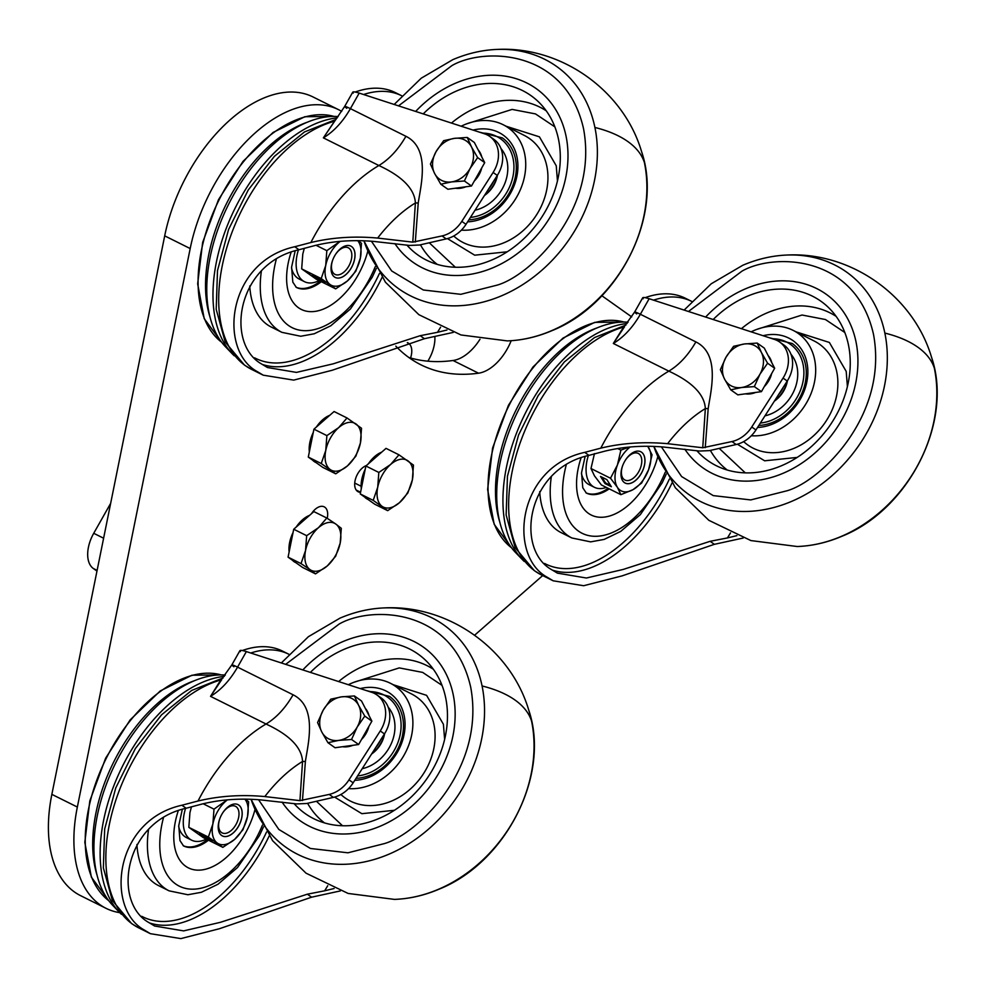 <?xml version="1.0" encoding="UTF-8"?>
<svg xmlns="http://www.w3.org/2000/svg" width="988" height="988" viewBox="0 0 988 988"><rect width="100%" height="100%" fill="white"/><g stroke="black" fill="none" stroke-linecap="round" stroke-linejoin="round"><path stroke-width="1.48" d="M366.4 465.558L366.079 465.681A14.585 8.484 116.5 0 0 357.705 473.771A14.585 8.484 116.5 0 0 358.175 491.777A14.585 8.484 116.5 0 0 360.571 492.308M341.687 111.397A134.158 78.052 116.5 0 0 338.514 109.656L313.035 96.96A134.158 78.052 116.5 0 0 189.054 171.542A134.158 78.052 116.5 0 0 164.7 235.86L51.858 794.364A134.158 78.052 116.5 0 0 80.559 895.634L106.037 908.33A134.158 78.052 116.5 0 0 119.746 912.653M338.514 109.656A134.158 78.052 116.5 0 0 214.532 184.237A134.158 78.052 116.5 0 0 190.19 248.556L77.348 807.048A134.158 78.052 116.5 0 0 106.037 908.33M408.76 357.446A257.065 149.546 116.5 0 0 453.047 360.497A40.829 23.749 116.5 0 0 479.995 339.242M631.703 316.901L601.865 295.745M474.635 635.198L542.684 575.572M327.213 518.292A14.585 8.484 116.5 0 0 324.188 506.832A14.585 8.484 116.5 0 0 311.726 513.303L311.467 513.674M395.818 346.121A257.065 149.546 116.5 0 0 420.974 364.831A257.065 149.546 116.5 0 0 478.525 373.192A40.829 23.749 116.5 0 0 511.191 340.699M110.656 503.349L93.724 533.298L103.617 538.225M97.12 570.385L93.341 568.508L96.972 571.076M427.89 361.188L428.866 359.447A29.171 16.969 116.5 0 0 434.868 336.686M410.563 357.977A16.043 9.337 116.5 0 0 408.661 343.342L407.612 342.601M93.341 568.508A29.171 16.969 -63.5 0 1 93.724 533.298M289.126 551.983A26.244 15.265 -63.5 0 1 289.62 542.56A26.244 15.265 -63.5 0 1 293.053 532.507M296.178 527.073A26.244 15.265 -63.5 0 1 309.528 515.378M295.894 562.703L295.239 562.37A26.244 15.265 -63.5 0 1 292.534 560.32M315.518 573.88L327.3 565.914L335.661 556.244L340.181 543.128A26.244 15.265 -63.5 0 1 327.3 565.914A26.244 15.265 -63.5 0 1 309.973 569.594L315.518 573.88L302.575 567.433L288.076 557.158L290.892 543.19L293.72 529.235L313.863 511.586L326.806 518.033L318.445 527.703A26.244 15.265 -63.5 0 1 335.759 524.023L326.806 518.033M305.551 550.489A26.244 15.265 -63.5 0 1 318.445 527.703L306.663 535.681L305.551 550.489L301.019 563.605L309.973 569.594A26.244 15.265 -63.5 0 1 305.551 550.489M340.181 543.128A26.244 15.265 116.5 0 0 335.759 524.023L341.305 528.308L340.181 543.128M288.076 557.158L301.019 563.605M293.72 529.235L306.663 535.681M316.111 462.631L315.456 462.31A26.244 15.265 -63.5 0 1 314.27 461.594A26.244 15.265 -63.5 0 1 312.751 460.247M309.343 451.911A26.244 15.265 -63.5 0 1 313.27 432.448M316.395 427.014A26.244 15.265 -63.5 0 1 329.745 415.318M335.735 473.82L347.517 465.842A26.244 15.265 116.5 0 1 330.19 469.535A26.244 15.265 -63.5 0 1 325.768 450.429L321.236 463.533L335.735 473.82L322.792 467.373L308.293 457.086L313.937 429.163L334.08 411.527L347.023 417.973L338.662 427.643A26.244 15.265 -63.5 0 1 355.976 423.963A26.244 15.265 -63.5 0 1 360.398 443.069A26.244 15.265 -63.5 0 1 347.517 465.842L355.878 456.172L360.398 443.069L361.522 428.249L347.023 417.973M325.768 450.429A26.244 15.265 -63.5 0 1 338.662 427.643L326.88 435.609L325.768 450.429M313.937 429.163L326.88 435.609M308.293 457.086L321.236 463.533M368.055 499.471L367.4 499.15A26.244 15.265 -63.5 0 1 364.696 497.088M361.287 488.751A26.244 15.265 -63.5 0 1 365.227 469.288M368.339 463.854A26.244 15.265 -63.5 0 1 374.674 456.555A26.244 15.265 -63.5 0 1 381.689 452.158M387.679 510.66L374.736 504.213L360.237 493.926L365.881 466.003L386.024 448.367L398.967 454.813L390.606 464.484A26.244 15.265 -63.5 0 1 407.921 460.803A26.244 15.265 -63.5 0 1 412.354 479.909A26.244 15.265 -63.5 0 1 399.461 502.682A26.244 15.265 -63.5 0 1 382.146 506.375A26.244 15.265 -63.5 0 1 377.712 487.269L373.192 500.373L387.679 510.66L399.461 502.682L407.822 493.012L412.354 479.909L413.466 465.089L398.967 454.813M390.606 464.484A26.244 15.265 116.5 0 0 377.712 487.269L378.824 472.449L390.606 464.484M365.881 466.003L378.824 472.449M360.237 493.926L373.192 500.373M97.195 875.652A126.872 73.804 -63.5 0 1 194.278 680.769M225.313 675.088A131.243 76.348 116.5 0 0 114.855 764.626A131.243 76.348 116.5 0 0 112.681 905.292L119.363 912.257A134.578 78.287 116.5 0 0 121.462 914.32M224.35 676.372A134.578 78.287 116.5 0 0 118.054 775.617A134.578 78.287 116.5 0 0 119.363 912.257M340.366 890.917L311.591 897.19L219.324 928.757L180.853 938.6L150.398 933.685L144.199 929.955C105.358 908.725 113.867 820.238 181.916 805.232L198.02 801.021A137.073 79.744 -63.5 0 1 266.056 724.006L210.53 696.355L221.46 680.04M333.376 797.39L329.189 794.426A29.171 23.626 -54.7 0 0 348.974 779.865L353.161 782.829A29.171 23.626 -54.7 0 1 333.376 797.39L306.651 803.503L296.622 803.923L260.758 799.91C240.195 798.143 220.67 799.502 202.219 803.997L186.152 808.246L181.916 805.232M329.189 794.426L299.944 800.638L264.821 796.563C241.405 794.438 219.138 795.933 198.02 801.021M327.732 885.705A128.329 74.656 -63.5 0 1 324.632 890.818L307.354 894.189L220.386 922.323L183.607 930.894L154.634 926.015L148.805 922.52C112.459 902.328 123.389 822.053 186.152 808.246M324.632 890.818L334.092 888.508M353.161 782.829L384.456 733.923A29.171 23.626 -54.7 0 0 385.456 732.256A29.171 23.626 -54.7 0 0 381.096 697.886L376.91 694.922A29.171 23.626 -54.7 0 0 371.661 692.292L246.358 651.586L237.565 667.135L293.078 694.786C317.79 707.05 307.972 744.112 305.391 761.476L302.464 800.539M348.974 779.865L380.269 730.947A29.171 23.626 -54.7 0 0 381.269 729.292A29.171 23.626 -54.7 0 0 376.91 694.922M240.393 651.611C239.034 649.956 241.023 649.943 246.358 651.586M242.443 650.524L243.32 650.19A119.696 69.642 -63.5 0 1 282.482 651.08L288.854 654.254A119.696 69.642 -63.5 0 1 288.928 654.291M299.944 800.638L302.55 761.452C301.451 741.124 276.109 728.835 266.056 724.006C276.492 717.683 285.495 707.939 293.078 694.786M305.391 761.476L302.55 761.452A115.72 67.32 116.5 0 0 264.821 796.563M250.742 653.019A119.696 69.642 -63.5 0 1 288.854 654.254M218.817 683.079L210.53 696.355C220.979 690.032 229.982 680.287 237.565 667.135C231.538 664.22 230.315 664.109 233.921 666.789M136.924 844.493A90.414 52.599 116.5 0 0 154.375 883.111A90.414 52.599 116.5 0 0 158.463 885.557L169.084 890.843A90.414 52.599 -63.5 0 1 164.984 888.397A90.414 52.599 -63.5 0 1 148.533 829.562M183.188 845.716A43.744 25.453 116.5 0 0 207.406 839.664M442.031 685.376L422.666 672.408L399.251 667.9L353.902 682.3M393.323 684.746L426.581 695.33L443.414 724.278L444.625 739.444M302.822 669.938A106.457 86.228 125.3 0 1 414.293 641.632A106.457 86.228 125.3 0 1 453.22 694.712A106.457 86.228 125.3 0 1 403.771 812.667A106.457 86.228 125.3 0 1 292.04 814.026A106.457 86.228 125.3 0 1 282.074 802.095A106.457 86.228 125.3 0 0 292.04 814.026L292.04 814.026A106.457 86.228 125.3 0 0 403.771 812.667A106.457 86.228 125.3 0 0 453.22 694.712A106.457 86.228 125.3 0 0 414.293 641.632A106.457 86.228 125.3 0 0 302.822 669.938M310.393 672.383A97.701 79.139 125.3 0 1 425.581 660.28A97.701 79.139 125.3 0 1 445.699 697.936A97.701 79.139 125.3 0 1 409.291 798.81A97.701 79.139 125.3 0 1 313.369 818.509A97.701 79.139 125.3 0 1 294.066 803.577M348.332 684.709A58.329 47.251 125.3 0 1 390.507 683.326A58.329 47.251 125.3 0 1 411.835 712.41A58.329 47.251 125.3 0 1 348.542 788.622M360.237 688.587A49.437 40.051 125.3 0 1 404.178 715.683A49.437 40.051 125.3 0 1 354.754 780.322M316.432 801.268L342.503 825.733M394.385 810.296L361.855 813.68L334.586 797.081M362.188 768.713A37.915 30.714 -54.7 0 0 369.117 766.379A37.915 30.714 -54.7 0 0 388.173 707.112M372.068 753.276A26.244 21.267 -54.7 0 0 384.171 734.343A26.244 21.267 125.3 0 1 372.068 753.276M384.616 733.652A26.244 21.267 125.3 0 1 371.599 754.017M368.894 726.402A23.329 18.896 125.3 0 1 366.103 733.417A23.329 18.896 125.3 0 1 361.472 739.518M352.926 745.298A23.329 18.896 125.3 0 1 342.54 746.718M365.313 708.359A23.329 18.896 125.3 0 1 368.981 715.485M354.408 695.947L341.613 696.849L330.807 699.171L323.2 710.162A23.329 18.896 125.3 0 1 341.613 696.849A23.329 18.896 125.3 0 1 358.607 705.309L354.408 695.947L361.509 700.974L371.883 721.129L358.644 744.52L335.043 747.743L327.954 742.717L338.761 740.395A23.329 18.896 125.3 0 1 321.767 731.935L327.954 742.717M357.174 727.082A23.329 18.896 125.3 0 1 338.761 740.395L351.555 739.481L357.174 727.082L364.782 716.102L358.607 705.309A23.329 18.896 125.3 0 1 357.174 727.082M323.2 710.162A23.329 18.896 -54.7 0 0 321.767 731.935L317.58 722.561L323.2 710.162M371.883 721.129L364.782 716.102M358.644 744.52L351.555 739.481M380.713 739.765A26.244 21.267 125.3 0 1 375.662 747.657M210.036 317.16A126.872 73.804 -63.5 0 1 307.12 122.277M338.155 116.584A131.243 76.348 116.5 0 0 227.697 206.134A131.243 76.348 116.5 0 0 225.523 346.788L232.205 353.766A134.578 78.287 116.5 0 0 234.304 355.828M337.192 117.881A134.578 78.287 116.5 0 0 230.896 217.113A134.578 78.287 116.5 0 0 232.205 353.766M453.208 332.425L424.432 338.699L332.166 370.265L293.695 380.108L263.24 375.181L257.041 371.463C218.2 350.234 226.697 261.746 294.757 246.741L310.862 242.529A137.073 79.744 -63.5 0 1 378.886 165.515L323.372 137.863L334.302 121.536M446.218 238.898L442.031 235.934A29.171 23.626 -54.7 0 0 461.816 221.374L466.003 224.338A29.171 23.626 -54.7 0 1 446.218 238.898L419.492 245.012L409.464 245.432L373.6 241.405C353.025 239.652 333.512 241.01 315.048 245.506L298.994 249.742L294.757 246.741M442.031 235.934L412.786 242.146L377.663 238.071C354.247 235.947 331.98 237.429 310.862 242.529M440.574 327.213A128.329 74.656 -63.5 0 1 437.474 332.314L420.196 335.698L333.215 363.831L296.449 372.402L267.476 367.524L261.647 364.029C225.289 343.836 236.231 263.561 298.994 249.742M437.474 332.314L446.934 330.017M466.003 224.338L497.285 175.432A29.171 23.626 -54.7 0 0 498.298 173.764A29.171 23.626 -54.7 0 0 493.926 139.394L489.752 136.418A29.171 23.626 -54.7 0 0 484.503 133.8L359.2 93.094L350.407 108.643L405.92 136.295C430.632 148.558 420.814 185.621 418.233 202.972L415.306 242.035M461.816 221.374L493.111 172.455A29.171 23.626 -54.7 0 0 494.111 170.788A29.171 23.626 -54.7 0 0 489.752 136.418M353.235 93.119C351.876 91.452 353.865 91.452 359.2 93.094M355.285 92.032L356.162 91.699A119.696 69.642 -63.5 0 1 395.324 92.588L401.696 95.762A119.696 69.642 -63.5 0 1 401.77 95.799M412.786 242.146L415.392 202.96C414.293 182.632 388.951 170.344 378.886 165.515C389.334 159.179 398.337 149.447 405.92 136.295M418.233 202.972L415.392 202.96A115.72 67.32 116.5 0 0 377.663 238.071M363.584 94.515A119.696 69.642 -63.5 0 1 401.696 95.762M352.765 92.131L344.689 106.408L323.372 137.863C333.808 131.528 342.824 121.796 350.407 108.643C344.367 105.728 343.157 105.605 346.763 108.297M249.766 285.989A90.414 52.599 116.5 0 0 267.217 324.62A90.414 52.599 116.5 0 0 271.305 327.065L281.913 332.351A90.414 52.599 -63.5 0 1 277.826 329.906A90.414 52.599 -63.5 0 1 261.375 271.07M296.029 287.224A43.744 25.453 116.5 0 0 320.248 281.172M554.873 126.884L535.508 113.916L512.093 109.409L466.744 123.809M506.165 126.254L539.423 136.838L556.244 165.786L557.454 180.952M415.664 111.434A106.457 86.228 125.3 0 1 527.135 83.14A106.457 86.228 125.3 0 1 566.062 136.221A106.457 86.228 125.3 0 1 516.613 254.175A106.457 86.228 125.3 0 1 404.882 255.534A106.457 86.228 125.3 0 1 394.904 243.604A106.457 86.228 125.3 0 0 404.882 255.534A106.457 86.228 125.3 0 0 516.613 254.175A106.457 86.228 125.3 0 0 566.062 136.221A106.457 86.228 125.3 0 0 527.135 83.14A106.457 86.228 125.3 0 0 415.664 111.434M423.222 113.892A97.701 79.139 125.3 0 1 538.411 101.776A97.701 79.139 125.3 0 1 558.529 139.432A97.701 79.139 125.3 0 1 522.133 240.306A97.701 79.139 125.3 0 1 426.211 260.005A97.701 79.139 125.3 0 1 406.908 245.086M461.174 126.217A58.329 47.251 125.3 0 1 503.349 124.821A58.329 47.251 125.3 0 1 524.677 153.918A58.329 47.251 125.3 0 1 461.384 230.13M473.079 130.083A49.437 40.051 125.3 0 1 517.02 157.178A49.437 40.051 125.3 0 1 467.596 221.831M429.274 242.776L455.345 267.242M507.227 251.792L474.697 255.188L447.428 238.59M475.03 210.222A37.915 30.714 -54.7 0 0 481.959 207.888A37.915 30.714 -54.7 0 0 501.015 148.62M484.898 194.784A26.244 21.267 -54.7 0 0 497.013 175.852A26.244 21.267 125.3 0 1 484.898 194.784M497.458 175.16A26.244 21.267 125.3 0 1 484.429 195.525M481.736 167.911A23.329 18.896 125.3 0 1 478.945 174.925A23.329 18.896 125.3 0 1 474.314 181.026M465.768 186.806A23.329 18.896 125.3 0 1 455.382 188.226M478.155 149.867A23.329 18.896 125.3 0 1 481.811 156.993M467.25 137.443L454.455 138.357L443.649 140.679L436.041 151.67A23.329 18.896 125.3 0 1 454.455 138.357A23.329 18.896 125.3 0 1 471.437 146.817L467.25 137.443L474.351 142.482L484.713 162.637L478.106 174.333L471.486 186.016L447.885 189.251L440.796 184.225L451.59 181.903A23.329 18.896 125.3 0 1 434.609 173.431L440.796 184.225M470.016 168.59A23.329 18.896 125.3 0 1 451.59 181.903L464.397 180.989L470.016 168.59L477.624 157.598L471.437 146.817A23.329 18.896 125.3 0 1 470.016 168.59M436.041 151.67A23.329 18.896 -54.7 0 0 434.609 173.431L430.422 164.07L436.041 151.67M484.713 162.637L477.624 157.598M471.486 186.016L464.397 180.989M493.555 181.261A26.244 21.267 125.3 0 1 488.504 189.165M499.99 522.776A126.872 73.804 -63.5 0 1 597.061 327.893M628.096 322.212A131.243 76.348 116.5 0 0 517.638 411.749A131.243 76.348 116.5 0 0 515.464 552.416L522.158 559.381A134.578 78.287 116.5 0 0 524.258 561.456M627.145 323.496A134.578 78.287 116.5 0 0 520.849 422.741A134.578 78.287 116.5 0 0 522.158 559.381M743.161 538.04L714.373 544.326L622.107 575.881L583.649 585.723L553.194 580.808L546.981 577.091C508.153 555.849 516.65 467.361 584.711 452.368L600.803 448.144A137.073 79.744 -63.5 0 1 668.839 371.13L613.326 343.478L624.243 327.164M736.159 444.514L731.972 441.55A29.171 23.626 -54.7 0 0 751.757 426.989L755.944 429.953A29.171 23.626 -54.7 0 1 736.159 444.514L709.433 450.627L699.405 451.047L663.553 447.033C642.978 445.267 623.465 446.638 605.002 451.121L588.947 455.369L584.711 452.368M731.972 441.55L702.74 447.762L667.604 443.686C644.188 441.574 621.921 443.056 600.803 448.144M730.515 532.841A128.329 74.656 -63.5 0 1 727.427 537.941L710.137 541.313L623.169 569.446L586.39 578.017L557.43 573.139L551.588 569.644C515.242 549.452 526.184 469.177 588.947 455.369M727.427 537.941L736.887 535.632M755.944 429.953L787.238 381.047A29.171 23.626 -54.7 0 0 788.239 379.38A29.171 23.626 -54.7 0 0 783.879 345.01L779.693 342.046A29.171 23.626 -54.7 0 0 774.456 339.415L649.153 298.722L640.36 314.258L695.873 341.91C720.585 354.173 710.767 391.236 708.186 408.6L705.259 447.663M751.757 426.989L783.052 378.083A29.171 23.626 -54.7 0 0 784.052 376.416A29.171 23.626 -54.7 0 0 779.693 342.046M643.176 298.747C641.83 297.079 643.818 297.067 649.153 298.722M645.226 297.66L646.103 297.326A119.696 69.642 -63.5 0 1 685.264 298.203L691.637 301.377A119.696 69.642 -63.5 0 1 691.724 301.414M702.74 447.762L705.346 408.575C704.234 388.259 678.892 375.959 668.839 371.13C679.275 364.807 688.29 355.062 695.873 341.91M708.186 408.6L705.346 408.575A115.72 67.32 116.5 0 0 667.604 443.686M653.525 300.142A119.696 69.642 -63.5 0 1 691.637 301.377M621.613 330.202L613.326 343.478C623.761 337.155 632.777 327.411 640.36 314.258C634.321 311.344 633.11 311.232 636.717 313.925M539.72 491.616A90.414 52.599 116.5 0 0 557.158 530.235A90.414 52.599 116.5 0 0 561.246 532.68L571.867 537.978A90.414 52.599 -63.5 0 1 567.779 535.521A90.414 52.599 -63.5 0 1 551.316 476.685M585.97 492.839A43.744 25.453 116.5 0 0 608.139 488.319M844.826 332.499L825.449 319.532L802.034 315.024L756.697 329.436M796.118 331.869L829.364 342.453L846.197 371.402L847.408 386.567M705.617 317.062A106.457 86.228 125.3 0 1 817.088 288.755A106.457 86.228 125.3 0 1 856.003 341.836A106.457 86.228 125.3 0 1 806.566 459.791A106.457 86.228 125.3 0 1 694.823 461.149A106.457 86.228 125.3 0 1 684.857 449.219A106.457 86.228 125.3 0 0 694.823 461.149A106.457 86.228 125.3 0 0 806.566 459.791A106.457 86.228 125.3 0 0 856.003 341.836A106.457 86.228 125.3 0 0 817.088 288.755A106.457 86.228 125.3 0 0 705.617 317.062M713.175 319.519A97.701 79.139 125.3 0 1 828.364 307.404A97.701 79.139 125.3 0 1 848.482 345.059A97.701 79.139 125.3 0 1 812.074 445.934A97.701 79.139 125.3 0 1 716.152 465.632A97.701 79.139 125.3 0 1 696.849 450.701M751.115 331.845A58.329 47.251 125.3 0 1 793.29 330.449A58.329 47.251 125.3 0 1 814.618 359.533A58.329 47.251 125.3 0 1 751.325 435.757M763.032 335.71A49.437 40.051 125.3 0 1 806.974 362.806A49.437 40.051 125.3 0 1 757.549 427.458M719.227 448.391L745.285 472.857M797.168 457.419L764.638 460.803L737.369 444.205M764.971 415.837A37.915 30.714 -54.7 0 0 771.9 413.503A37.915 30.714 -54.7 0 0 790.956 354.235M774.851 400.399A26.244 21.267 -54.7 0 0 786.967 381.479A26.244 21.267 125.3 0 1 774.851 400.399M787.411 380.775A26.244 21.267 125.3 0 1 774.382 401.14M771.677 373.526A23.329 18.896 125.3 0 1 768.886 380.541A23.329 18.896 125.3 0 1 764.267 386.641M755.709 392.421A23.329 18.896 125.3 0 1 745.323 393.841M768.096 355.495A23.329 18.896 125.3 0 1 771.764 362.608M757.203 343.071L744.396 343.972L733.602 346.294L725.982 357.286A23.329 18.896 125.3 0 1 744.396 343.972A23.329 18.896 125.3 0 1 761.39 352.444L757.203 343.071L764.292 348.097L774.666 368.252L761.439 391.643L737.838 394.867L730.737 389.84L741.543 387.518A23.329 18.896 125.3 0 1 724.55 379.059L730.737 389.84M759.957 374.205A23.329 18.896 125.3 0 1 741.543 387.518L754.338 386.604L759.957 374.205L767.577 363.226L761.39 352.444A23.329 18.896 125.3 0 1 759.957 374.205M725.982 357.286A23.329 18.896 -54.7 0 0 724.55 379.059L720.363 369.685L725.982 357.286M774.666 368.252L767.577 363.226M761.439 391.643L754.338 386.604M783.496 386.888A26.244 21.267 125.3 0 1 778.445 394.78M206.27 839.096A35 20.365 -63.5 0 1 191.66 840.183A35 20.365 -63.5 0 1 185.559 808.406M178.68 826.499A35 20.365 116.5 0 0 186.349 837.54L191.66 840.183M319.112 280.604A35 20.365 -63.5 0 1 304.502 281.691A35 20.365 -63.5 0 1 298.401 249.915M291.522 267.995A35 20.365 116.5 0 0 299.191 279.048L304.502 281.691M581.463 473.623A35 20.365 116.5 0 0 589.144 484.676L594.455 487.319A35 20.365 -63.5 0 1 588.342 455.53M606.336 487.417A35 20.365 -63.5 0 1 596.604 488.134A35 20.365 -63.5 0 1 594.455 487.319M237.997 804.615A17.5 10.176 -63.5 0 1 238.787 805.096A17.5 10.176 -63.5 0 1 238.948 825.523A17.5 10.176 -63.5 0 1 222.399 835.947A17.5 10.176 -63.5 0 1 221.608 835.478A17.5 10.176 -63.5 0 1 221.448 815.038A17.5 10.176 -63.5 0 1 237.997 804.615A17.5 10.176 -63.5 0 1 238.738 805.072A17.5 10.176 -63.5 0 1 238.911 825.474A17.5 10.176 -63.5 0 1 222.374 835.934M222.584 813.075A14.869 8.657 -63.5 0 1 235.44 806.282A14.869 8.657 -63.5 0 1 236.107 806.677A14.869 8.657 -63.5 0 1 236.243 824.041A14.869 8.657 -63.5 0 1 222.177 832.909A14.869 8.657 -63.5 0 1 221.497 832.501A14.869 8.657 -63.5 0 1 219.867 818.546M244.876 799.144A26.244 15.265 -63.5 0 1 247.519 816.607A26.244 15.265 -63.5 0 1 234.625 839.392A26.244 15.265 -63.5 0 1 217.311 843.073A26.244 15.265 -63.5 0 1 212.877 823.967A26.244 15.265 -63.5 0 1 225.77 801.182A26.244 15.265 -63.5 0 1 227.388 799.86M227.191 799.885L214.001 809.147L203.17 803.763M191.474 806.788L189.943 812.544L188.832 827.351L208.357 837.083L212.877 823.967L214.001 809.147M205.887 836.713L199.514 833.539L212.161 841.171L205.887 836.713M208.357 837.083L222.856 847.358L203.33 837.639L188.832 827.351M222.856 847.358L234.625 839.392L242.986 829.71L247.519 816.607L248.63 801.787L245.345 799.144M204.565 836.058L207.554 837.898M206.22 837.231L205.8 837.997M350.814 246.111A17.5 10.176 -63.5 0 1 351.58 246.568A17.5 10.176 -63.5 0 1 351.753 266.982A17.5 10.176 -63.5 0 1 335.216 277.443A17.5 10.176 -63.5 0 1 334.45 276.973A17.5 10.176 -63.5 0 1 334.29 256.547A17.5 10.176 -63.5 0 1 350.839 246.123A17.5 10.176 -63.5 0 1 351.629 246.605A17.5 10.176 -63.5 0 1 351.79 267.032A17.5 10.176 -63.5 0 1 335.241 277.455M335.426 254.583A14.869 8.657 -63.5 0 1 348.282 247.778A14.869 8.657 -63.5 0 1 348.949 248.186A14.869 8.657 -63.5 0 1 349.085 265.55A14.869 8.657 -63.5 0 1 335.018 274.405A14.869 8.657 -63.5 0 1 334.339 274.009A14.869 8.657 -63.5 0 1 332.709 260.054M357.705 240.652A26.244 15.265 -63.5 0 1 360.361 258.103A26.244 15.265 -63.5 0 1 347.467 280.888A26.244 15.265 -63.5 0 1 330.153 284.569A26.244 15.265 -63.5 0 1 325.719 265.476A26.244 15.265 -63.5 0 1 338.612 242.69A26.244 15.265 -63.5 0 1 340.23 241.368M340.033 241.381L326.83 250.656L316.012 245.271M304.304 248.297L302.785 254.052L301.673 268.86L321.199 278.579L325.719 265.476L326.83 250.656M318.729 278.221L312.356 275.047L318.63 279.505L325.003 282.679L318.729 278.221M321.199 278.579L335.685 288.867L316.172 279.147L301.673 268.86M335.685 288.867L347.467 280.888L355.828 271.218L360.361 258.103L361.472 243.295L358.187 240.652M317.395 277.566L320.396 279.406M319.062 278.74L318.63 279.505M640.767 451.738A17.5 10.176 -63.5 0 1 643.324 454.122A17.5 10.176 -63.5 0 1 640.619 474.475A17.5 10.176 -63.5 0 1 625.157 483.058A17.5 10.176 -63.5 0 1 622.601 480.674A17.5 10.176 -63.5 0 1 625.318 460.297A17.5 10.176 -63.5 0 1 640.792 451.751A17.5 10.176 -63.5 0 1 643.373 454.147A17.5 10.176 -63.5 0 1 640.656 474.524A17.5 10.176 -63.5 0 1 625.182 483.07M625.379 460.21A14.869 8.657 -63.5 0 1 638.223 453.406A14.869 8.657 -63.5 0 1 640.422 455.443A14.869 8.657 -63.5 0 1 638.112 472.758A14.869 8.657 -63.5 0 1 624.959 480.032A14.869 8.657 -63.5 0 1 622.761 477.994A14.869 8.657 -63.5 0 1 622.65 465.681M647.659 446.267A26.244 15.265 -63.5 0 1 648.573 447.515A26.244 15.265 -63.5 0 1 648.573 469.782A26.244 15.265 -63.5 0 1 632.987 489.678A26.244 15.265 -63.5 0 1 617.401 487.306A26.244 15.265 -63.5 0 1 617.401 465.039A26.244 15.265 -63.5 0 1 630.171 446.996M629.084 447.095L620.884 450.133L617.685 448.54M594.467 453.616L590.985 468.522L610.498 478.241L617.401 465.039L620.884 450.133M606.879 479.625L600.506 476.451L605.002 483.564L611.374 486.738L606.879 479.625M610.498 478.241L617.401 487.306L620.896 494.667L601.383 484.947L594.48 475.883L590.985 468.522M620.896 494.667L632.987 489.678L641.669 482.996L648.573 469.782L652.055 454.875L647.758 446.267M601.877 477.13L605.521 482.91L610.522 485.392M605.521 482.91L605.002 483.564M356.223 490.073L360.583 492.246M164.7 235.86L190.19 248.556M51.858 794.364L77.348 807.048M453.047 360.497L478.525 373.192M407.328 342.675L408.661 343.342M221.189 674.915A126.872 73.804 116.5 0 0 106.161 758.5A126.872 73.804 116.5 0 0 108.742 900.661M221.707 679.744A137.073 79.744 116.5 0 0 118.128 793.586A137.073 79.744 116.5 0 0 132.516 924.138A137.073 79.744 116.5 0 0 138.715 927.856L150.398 933.685M311.591 897.19L307.354 894.189M384.456 733.923L380.269 730.947M269.193 835.959A128.329 74.656 -63.5 0 1 149.336 922.891M141.766 916.321A125.414 72.964 116.5 0 0 266.575 831.982M163.391 818.002A81.658 47.51 116.5 0 0 175.654 883.976A81.658 47.51 116.5 0 0 262.45 825.104M254.953 809.715A61.244 35.63 -63.5 0 1 185.682 866.254A61.244 35.63 -63.5 0 1 178.248 810.815M182.311 809.394L178.754 825.622L179.977 840.615L183.509 845.901A43.744 25.453 116.5 0 0 208.468 840.195M433.374 669.271A94.206 76.311 -54.7 0 0 338.612 681.559M340.885 794.488A61.836 50.092 -54.7 0 0 405.611 792.944A61.836 50.092 -54.7 0 0 433.979 724.698A61.836 50.092 -54.7 0 0 411.366 693.86L390.507 683.326M307.589 803.293A94.206 76.311 -54.7 0 0 324.435 822.88M438.561 889.249A136.344 110.446 -54.7 0 0 531.569 721.067A145.829 68.184 168.4 0 0 482.07 685.956A136.344 110.446 125.3 0 1 389.062 854.138A136.344 110.446 125.3 0 1 251.076 799.28L272.577 840.689L306.058 873.194L348.109 893.448L394.397 899.389A136.344 110.446 -54.7 0 0 438.561 889.249M531.569 721.067A136.344 110.446 -54.7 0 0 528.704 709.989C550.822 774.172 506.301 862.376 439.154 889.138C424.383 895.437 409.464 898.858 394.397 899.389M528.704 709.989C510.586 648.795 448.49 604.755 384.74 607.892A136.344 110.446 125.3 0 1 482.07 685.956M285.668 664.356L339.119 624.07C370.105 606.014 452.529 606.607 470.708 687.228C485.911 769.133 417.022 834.415 384.221 843.641L347.949 852.805L310.467 848.482L278.851 829.463L258.56 799.712M356.051 778.309A46.671 37.803 -54.7 0 0 371.673 774.481A46.671 37.803 -54.7 0 0 402.24 736.603A46.671 37.803 -54.7 0 0 389.494 696.379L366.548 690.624M357.582 775.926A44.917 36.383 -54.7 0 0 370.488 772.381A44.917 36.383 -54.7 0 0 401.103 725.056A44.917 36.383 -54.7 0 0 369.549 691.6M334.03 116.423A126.872 73.804 116.5 0 0 219.003 200.008A126.872 73.804 116.5 0 0 221.571 342.169M334.549 121.24A137.073 79.744 116.5 0 0 230.97 235.095A137.073 79.744 116.5 0 0 245.357 365.646A137.073 79.744 116.5 0 0 251.557 369.364L263.24 375.181M424.432 338.699L420.196 335.698M497.285 175.432L493.111 172.455M382.035 277.467A128.329 74.656 -63.5 0 1 262.178 364.399M254.608 357.829A125.414 72.964 116.5 0 0 379.417 273.491M276.232 259.511A81.658 47.51 116.5 0 0 288.496 325.484A81.658 47.51 116.5 0 0 375.292 266.612M367.795 251.224A61.244 35.63 -63.5 0 1 298.524 307.762A61.244 35.63 -63.5 0 1 291.089 252.323M295.153 250.903L291.596 267.131L292.819 282.123L296.351 287.409A43.744 25.453 116.5 0 0 321.31 281.704M546.203 110.78A94.206 76.311 -54.7 0 0 451.454 123.068M453.727 235.996A61.836 50.092 -54.7 0 0 518.453 234.452A61.836 50.092 -54.7 0 0 546.821 166.194A61.836 50.092 -54.7 0 0 524.208 135.368L503.349 124.821M420.431 244.789A94.206 76.311 -54.7 0 0 437.276 264.389M551.403 330.758A136.344 110.446 -54.7 0 0 644.411 162.563A145.829 68.184 168.4 0 0 594.912 127.464A136.344 110.446 125.3 0 1 501.904 295.647A136.344 110.446 125.3 0 1 363.905 240.776L385.406 282.198L418.9 314.703L460.939 334.957L507.239 340.897A136.344 110.446 -54.7 0 0 551.403 330.758M644.411 162.563A136.344 110.446 -54.7 0 0 641.545 151.497C663.664 215.668 619.143 303.884 551.983 330.647C537.225 336.945 522.306 340.366 507.239 340.897M641.545 151.497C623.428 90.291 561.332 46.263 497.582 49.4A136.344 110.446 125.3 0 1 594.912 127.464M398.51 105.864L451.961 65.579C482.947 47.523 565.371 48.116 583.55 128.736C598.753 210.642 529.864 275.924 497.063 285.149L460.779 294.313L423.309 289.99L391.693 270.971L371.402 241.22M468.892 219.818A46.671 37.803 -54.7 0 0 484.503 215.977A46.671 37.803 -54.7 0 0 515.081 178.112A46.671 37.803 -54.7 0 0 502.336 137.888L479.39 132.133M470.411 217.434A44.917 36.383 -54.7 0 0 483.33 213.89A44.917 36.383 -54.7 0 0 513.945 166.552A44.917 36.383 -54.7 0 0 482.379 133.108M623.971 322.039A126.872 73.804 116.5 0 0 508.956 405.623A126.872 73.804 116.5 0 0 511.525 547.784M624.49 326.867A137.073 79.744 116.5 0 0 520.923 440.722A137.073 79.744 116.5 0 0 535.298 571.274A137.073 79.744 116.5 0 0 541.498 574.979L553.194 580.808M714.373 544.326L710.137 541.313M787.238 381.047L783.052 378.083M671.976 483.083A128.329 74.656 -63.5 0 1 552.119 570.014M544.549 563.444A125.414 72.964 116.5 0 0 669.358 479.106M566.186 465.126A81.658 47.51 116.5 0 0 578.449 531.099A81.658 47.51 116.5 0 0 665.233 472.227M657.736 456.839A61.244 35.63 -63.5 0 1 588.465 513.377A61.244 35.63 -63.5 0 1 581.03 457.938M585.106 456.518L581.537 472.746L582.772 487.739L586.304 493.037A43.744 25.453 116.5 0 0 609.201 488.85M836.157 316.395A94.206 76.311 -54.7 0 0 741.408 328.683M743.668 441.611A61.836 50.092 -54.7 0 0 808.394 440.068A61.836 50.092 -54.7 0 0 836.762 371.821A61.836 50.092 -54.7 0 0 814.161 340.984L793.29 330.449M710.372 450.417A94.206 76.311 -54.7 0 0 727.217 470.004M841.356 536.373A136.344 110.446 -54.7 0 0 934.352 368.191A145.829 68.184 168.4 0 0 884.853 333.079A136.344 110.446 125.3 0 1 791.857 501.274A136.344 110.446 125.3 0 1 653.858 446.403L675.36 487.813L708.853 520.318L750.892 540.572L797.18 546.512A136.344 110.446 -54.7 0 0 841.356 536.373M934.352 368.191A136.344 110.446 -54.7 0 0 931.499 357.113C953.605 421.296 909.096 509.499 841.937 536.262C827.166 542.56 812.247 545.981 797.18 546.512M931.499 357.113C913.381 295.918 851.285 251.878 787.535 255.015A136.344 110.446 125.3 0 1 884.853 333.079M688.463 311.492L741.902 271.194C772.9 253.138 855.324 253.731 873.503 334.364C888.706 416.257 819.805 481.551 787.004 490.777L750.732 499.928L713.25 495.606L681.646 476.587L661.355 446.835M758.833 425.445A46.671 37.803 -54.7 0 0 774.456 421.604A46.671 37.803 -54.7 0 0 805.035 383.727A46.671 37.803 -54.7 0 0 792.29 343.515L769.331 337.76M760.365 423.049A44.917 36.383 -54.7 0 0 773.271 419.505A44.917 36.383 -54.7 0 0 803.899 372.18A44.917 36.383 -54.7 0 0 772.332 338.736M354.729 483.058L361.114 486.244M221.25 674.915L191.956 675.224L160.254 690.945L130.169 719.882L105.617 758.228L89.809 800.922L84.82 842.369L91.378 877.146L108.779 900.71M138.715 927.856L131.626 923.607L112.36 900.488L103.357 867.835L104.666 829.093L115.757 787.942L135.393 748.496L161.55 714.83L191.684 690.439L223.165 677.916M239.936 650.623L231.847 664.899L218.805 683.091M169.084 890.843L187.881 894.745L201.367 892.288L217.978 884.248L237.552 867.501L259.424 835.638L263.475 826.907M384.74 607.892C369.673 608.435 354.754 611.844 339.983 618.142L308.404 636.692L281.333 662.948M334.08 116.423L304.798 116.732L273.083 132.454L243.011 161.39L218.459 199.737L202.651 242.431L197.662 283.865L204.22 318.655L221.608 342.219M251.557 369.364L244.468 365.115L225.202 341.996L216.199 309.343L217.496 270.601L228.586 229.451L248.235 190.005L274.392 156.339L304.514 131.935L336.006 119.425M281.913 332.351L300.723 336.253L314.209 333.783L330.819 325.756L350.394 309.009L372.266 277.146L376.317 268.415M497.582 49.4C482.514 49.931 467.596 53.352 452.825 59.651L421.246 78.2L394.175 104.456M624.033 322.039L594.751 322.36L563.037 338.069L532.964 367.017L508.412 405.352L492.592 448.046L487.615 489.492L494.173 524.27L511.562 547.834M541.498 574.979L534.409 570.731L515.143 547.624L506.14 514.97L507.449 476.228L518.539 435.066L538.176 395.62L564.333 361.966L594.467 337.563L625.96 325.052M642.719 297.746L634.642 312.023L621.6 330.214M571.867 537.978L590.663 541.869L604.162 539.411L620.76 531.371L640.348 514.625L662.219 482.762L666.27 474.03M787.535 255.015C772.468 255.559 757.549 258.967 742.778 265.266L711.187 283.815L684.128 310.084"/></g></svg>
